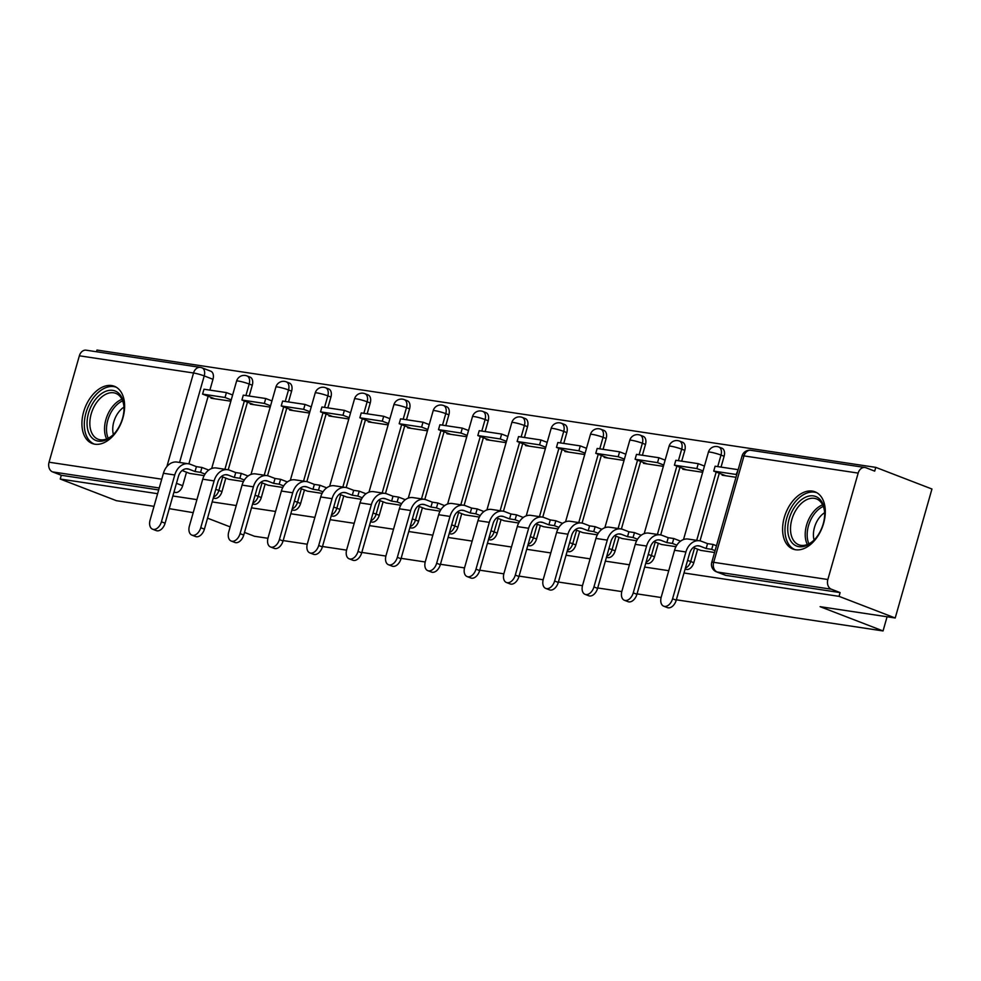 <?xml version="1.0" encoding="UTF-8"?>
<svg xmlns="http://www.w3.org/2000/svg" width="981" height="981" viewBox="0 0 981 981"><rect width="100%" height="100%" fill="white"/><g stroke="black" fill="none" stroke-linecap="round" stroke-linejoin="round"><path stroke-width="1.47" d="M685.13 568.98L685.927 569.287A7.86 5.028 -68.9 0 0 686.614 569.458A7.86 5.028 -68.9 0 0 693.8 562.702L690.698 561.5A7.86 5.028 111.1 0 1 685.4 568.06M645.817 563.057L646.614 563.364A7.86 5.028 -68.9 0 0 647.301 563.535A7.86 5.028 -68.9 0 0 654.486 556.779L651.372 555.577A7.86 5.028 111.1 0 1 646.074 562.138M606.503 557.134L607.288 557.441A7.86 5.028 -68.9 0 0 607.975 557.625A7.86 5.028 -68.9 0 0 615.161 550.856L612.058 549.667A7.86 5.028 111.1 0 1 606.761 556.215M567.177 551.212L567.974 551.518A7.86 5.028 -68.9 0 0 568.661 551.702A7.86 5.028 -68.9 0 0 575.847 544.933L572.745 543.744A7.86 5.028 111.1 0 1 567.447 550.292M527.864 545.289L528.661 545.595A7.86 5.028 -68.9 0 0 529.348 545.779A7.86 5.028 -68.9 0 0 536.521 539.01L533.419 537.821A7.86 5.028 111.1 0 1 528.121 544.369M488.538 539.366L489.335 539.673A7.86 5.028 -68.9 0 0 490.022 539.857A7.86 5.028 -68.9 0 0 497.208 533.088L494.105 531.898A7.86 5.028 111.1 0 1 488.808 538.446M449.224 533.443L450.021 533.75A7.86 5.028 -68.9 0 0 450.708 533.934A7.86 5.028 -68.9 0 0 457.894 527.165L454.779 525.975A7.86 5.028 111.1 0 1 449.482 532.524M409.911 527.52L410.696 527.827A7.86 5.028 -68.9 0 0 411.382 528.011A7.86 5.028 -68.9 0 0 418.568 521.242L415.466 520.053A7.86 5.028 111.1 0 1 410.168 526.601M370.585 521.598L371.382 521.904A7.86 5.028 -68.9 0 0 372.069 522.088A7.86 5.028 -68.9 0 0 379.255 515.319L376.152 514.13A7.86 5.028 111.1 0 1 370.855 520.678M331.271 515.675L332.069 515.981A7.86 5.028 -68.9 0 0 332.755 516.165A7.86 5.028 -68.9 0 0 339.929 509.397L336.826 508.207A7.86 5.028 111.1 0 1 331.529 514.755M291.958 509.752L292.743 510.059A7.86 5.028 -68.9 0 0 293.429 510.243A7.86 5.028 -68.9 0 0 300.615 503.474L297.513 502.284A7.86 5.028 111.1 0 1 292.215 508.832M252.632 503.829L253.429 504.136A7.86 5.028 -68.9 0 0 254.116 504.32A7.86 5.028 -68.9 0 0 261.302 497.551L258.187 496.361A7.86 5.028 111.1 0 1 252.89 502.922M213.318 497.907L214.116 498.213A7.86 5.028 -68.9 0 0 214.802 498.397A7.86 5.028 -68.9 0 0 221.976 491.628L218.873 490.439A7.86 5.028 111.1 0 1 213.576 496.999M111.626 385.558A30.681 19.608 -68.9 0 0 84.256 409.862A30.681 19.608 -68.9 0 0 92.239 443.51A30.681 19.608 -68.9 0 0 94.924 444.209A30.681 19.608 -68.9 0 0 122.294 419.905A30.681 19.608 -68.9 0 0 114.311 386.256A30.681 19.608 -68.9 0 0 111.626 385.558M812.305 491.089A30.681 19.608 -68.9 0 0 784.923 515.405A30.681 19.608 -68.9 0 0 792.918 549.041A30.681 19.608 -68.9 0 0 795.591 549.752A30.681 19.608 -68.9 0 0 822.973 525.436A30.681 19.608 -68.9 0 0 814.978 491.8A30.681 19.608 -68.9 0 0 812.305 491.089M683.99 572.99L839.037 596.35L895.212 617.993L931.95 489.016L875.775 467.373L96.972 350.058L96.494 351.738M154.005 506.343L116.408 500.69L60.233 479.035L157.61 493.701M172.852 495.994L196.923 499.623M212.178 501.916L236.249 505.546M251.492 507.839L275.563 511.469M290.805 513.762L314.876 517.392M330.131 519.685L354.202 523.314M369.445 525.608L393.516 529.237M408.758 531.53L432.842 535.16M448.084 537.453L472.155 541.083M487.398 543.376L511.469 547.006M526.723 549.299L550.795 552.928M566.037 555.221L590.108 558.851M605.351 561.144L629.422 564.774M644.676 567.067L668.748 570.697M193.208 512.658L169.247 508.649M207.543 518.176L230.167 526.895M244.49 532.413L254.459 536.264L267.936 538.287M895.212 617.993L820.104 606.675L883.047 630.942L676.35 599.808M661.108 597.515L637.037 593.885M621.795 591.592L597.711 587.962M582.481 585.669L558.397 582.04M543.155 579.746L519.084 576.117M503.842 573.824L479.758 570.194M464.528 567.901L440.444 564.271M425.202 561.978L401.119 558.348M385.889 556.055L361.805 552.426M346.563 550.133L322.491 546.503M307.249 544.21L283.166 540.58M875.775 467.373L874.709 471.125L865.953 467.753A7.86 5.996 98.6 0 0 864.984 467.496A7.86 5.996 98.6 0 0 858.167 473.1L827.854 579.513A7.86 5.996 98.6 0 0 831.361 589.213L717.185 572.009A7.86 5.028 111.1 0 1 716.498 571.837L725.253 575.209A7.86 5.028 111.1 0 0 725.94 575.381L717.185 572.009A7.86 5.996 98.6 0 1 713.678 562.321L827.854 579.513M839.037 596.35L840.104 592.585L831.361 589.213M201.326 367.642A7.86 5.028 111.1 0 1 202.012 367.826L210.768 371.198A7.86 5.028 111.1 0 1 212.975 379.291L209.897 390.107M208.144 396.25L188.879 463.866M186.513 472.204L182.662 485.705L176.47 483.326M60.233 479.035L61.3 475.27L52.557 471.898A7.86 5.996 -81.4 0 1 49.05 462.21L79.363 355.796A7.86 5.996 -81.4 0 1 86.181 350.192L200.357 367.385A7.86 5.996 -81.4 0 0 193.539 372.988L79.363 355.796M250.547 403.363L250.327 404.135L270.18 407.127M228.904 479.317L243.472 481.536M289.861 409.285L289.64 410.058L309.493 413.05M268.218 485.239L282.786 487.459M329.175 415.208L328.954 415.981L348.807 418.973M307.544 491.162L322.111 493.382M368.5 421.131L368.28 421.904L388.133 424.896M346.857 497.085L361.425 499.304M407.814 427.054L407.593 427.826L427.446 430.818M386.183 503.008L400.751 505.227M447.14 432.964L446.907 433.749L466.772 436.741M425.496 508.931L440.064 511.15M486.453 438.887L486.233 439.672L506.086 442.664M464.81 514.853L479.378 517.073M525.767 444.81L525.546 445.595L545.399 448.587M504.136 520.776L518.704 522.996M565.093 450.733L564.872 451.518L584.725 454.51M543.449 526.699L558.017 528.918M604.406 456.656L604.186 457.44L624.039 460.432M582.775 532.622L597.343 534.841M643.732 462.578L643.499 463.363L663.364 466.355M622.089 538.544L636.657 540.764M683.046 468.501L682.825 469.286L702.678 472.278M661.402 544.467L675.97 546.687M722.359 474.424L722.139 475.209L735.983 477.293M700.728 550.39L714.56 552.499M724.113 456.288L721.01 455.086A7.86 5.028 111.1 0 0 718.791 446.993L721.906 448.182A7.86 5.028 -68.9 0 1 724.113 456.288L721.035 467.103M719.281 473.234L700.017 540.862M697.65 549.201L693.8 562.702M684.799 450.365L681.685 449.163A7.86 5.028 111.1 0 0 679.477 441.07L682.58 442.272A7.86 5.028 -68.9 0 1 684.799 450.365L681.709 461.18M679.968 467.324L660.703 534.939M658.325 543.278L654.486 556.779M645.473 444.442L642.371 443.24A7.86 5.028 111.1 0 0 640.164 435.147L643.266 436.349A7.86 5.028 -68.9 0 1 645.473 444.442L642.396 455.258M640.642 461.401L621.39 529.017M619.011 537.355L615.161 550.856M606.16 438.519L603.057 437.318A7.86 5.028 111.1 0 0 600.838 429.224L603.94 430.426A7.86 5.028 -68.9 0 1 606.16 438.519L603.082 449.335M601.328 455.478L582.064 523.094M579.697 531.432L575.847 544.933M566.834 432.596L563.732 431.395A7.86 5.028 111.1 0 0 561.524 423.302L564.627 424.503A7.86 5.028 -68.9 0 1 566.834 432.596L563.756 443.412M562.015 449.556L542.751 517.171M540.372 525.509L536.521 539.01M527.52 426.674L524.418 425.484A7.86 5.028 111.1 0 0 522.199 417.379L525.313 418.58A7.86 5.028 -68.9 0 1 527.52 426.674L524.443 437.489M522.689 443.633L503.437 511.248M501.058 519.587L497.208 533.088M488.207 420.751L485.092 419.561A7.86 5.028 111.1 0 0 482.885 411.456L485.987 412.658A7.86 5.028 -68.9 0 1 488.207 420.751L485.117 431.566M483.375 437.71L464.111 505.325M461.732 513.664L457.894 527.165M448.881 414.828L445.779 413.639A7.86 5.028 111.1 0 0 443.571 405.533L446.674 406.735A7.86 5.028 -68.9 0 1 448.881 414.828L445.803 425.644M444.05 431.787L424.798 499.403M422.419 507.741L418.568 521.242M409.567 408.905L406.465 407.716A7.86 5.028 111.1 0 0 404.246 399.61L407.36 400.812A7.86 5.028 -68.9 0 1 409.567 408.905L406.49 419.721M404.736 425.864L385.472 493.48M383.105 501.818L379.255 515.319M370.242 402.983L367.139 401.793A7.86 5.028 111.1 0 0 364.932 393.688L368.034 394.889A7.86 5.028 -68.9 0 1 370.242 402.983L367.164 413.798M365.423 419.942L346.158 487.557M343.779 495.895L339.929 509.397M330.928 397.06L327.826 395.87A7.86 5.028 111.1 0 0 325.618 387.765L328.721 388.966A7.86 5.028 -68.9 0 1 330.928 397.06L327.85 407.875M326.097 414.019L306.845 481.634M304.466 489.973L300.615 503.474M291.615 391.137L288.512 389.948A7.86 5.028 111.1 0 0 286.293 381.842L289.395 383.044A7.86 5.028 -68.9 0 1 291.615 391.137L288.524 401.952M286.783 408.096L267.519 475.711M265.14 484.05L261.302 497.551M252.289 385.214L249.186 384.025A7.86 5.028 111.1 0 0 246.979 375.919L250.081 377.121A7.86 5.028 -68.9 0 1 252.289 385.214L249.211 396.03M247.457 402.173L228.205 469.789M225.826 478.127L221.976 491.628M887.082 616.767L883.047 630.942M211.222 397.44L211.001 398.212L230.854 401.204M189.591 473.394L204.158 475.613M840.104 592.585L725.94 575.381M173.919 492.241L175.476 492.474A7.86 5.028 -68.9 0 0 182.662 485.705M61.3 475.27L158.677 489.948M165.102 523.216A8.854 5.653 111.1 0 1 156.249 530.611L152.582 529.2A8.854 5.653 -68.9 0 0 161.436 521.794L174.765 474.988A15.733 11.98 -81.4 0 1 188.401 463.78A15.733 11.98 -81.4 0 1 190.339 464.295L196.408 466.637L195.023 471.518L188.953 469.188A10.619 8.081 98.6 0 0 187.641 468.832A10.619 8.081 98.6 0 0 178.432 476.398L165.102 523.216L161.436 521.794M188.401 463.78L177.058 462.076A15.733 11.98 -81.4 0 0 163.422 473.271L150.093 520.089A8.854 5.653 -68.9 0 0 152.582 529.2M205.041 474.081L200.565 472.351L201.951 467.471L196.408 466.637M200.565 472.351L195.023 471.518M189.701 473.443L182.123 470.524M226.415 392.596L203.987 389.224L202.589 394.104L225.029 397.489L226.415 392.596L232.632 394.987M231.234 399.88L225.029 397.489M214.68 398.764L202.589 394.104M201.951 467.471L208.732 470.083M94.409 400.849A26.548 16.959 111.1 0 1 113.391 390.487A26.548 16.959 111.1 0 1 123.998 407.029A26.548 16.959 111.1 0 1 116.653 430.659A26.548 16.959 111.1 0 1 113.367 434.608A26.548 16.959 111.1 0 1 89.688 434.791A26.548 16.959 111.1 0 1 94.409 400.849M124.011 407.642A24.586 15.708 -68.9 0 0 115.783 393.356A24.586 15.708 -68.9 0 0 96.653 402.492A24.586 15.708 -68.9 0 0 98.1 439.23A24.586 15.708 -68.9 0 0 113.784 434.166M113.416 434.522A19.35 12.373 111.1 0 1 118.112 412.854A19.35 12.373 111.1 0 1 123.974 407.127M116.31 387.25A30.485 19.473 -68.9 0 0 92.766 398.629A30.485 19.473 -68.9 0 0 94.384 444.123M795.088 506.38A26.548 16.959 111.1 0 1 814.058 496.018A26.548 16.959 111.1 0 1 824.665 512.572A26.548 16.959 111.1 0 1 817.32 536.202A26.548 16.959 111.1 0 1 814.046 540.151A26.548 16.959 111.1 0 1 790.367 540.335A26.548 16.959 111.1 0 1 795.088 506.38M824.69 513.186A24.586 15.708 -68.9 0 0 816.462 498.9A24.586 15.708 -68.9 0 0 797.32 508.035A24.586 15.708 -68.9 0 0 798.779 544.774A24.586 15.708 -68.9 0 0 814.463 539.709M814.095 540.065A19.35 12.373 111.1 0 1 818.779 518.397A19.35 12.373 111.1 0 1 824.653 512.671M816.989 492.781A30.485 19.473 -68.9 0 0 793.445 504.173A30.485 19.473 -68.9 0 0 795.064 549.667M204.416 529.139A8.854 5.653 111.1 0 1 195.562 536.533L191.896 535.123A8.854 5.653 -68.9 0 0 200.749 527.717L214.091 480.911A15.733 11.98 -81.4 0 1 227.715 469.703A15.733 11.98 -81.4 0 1 229.664 470.218L235.734 472.56L234.336 477.44L228.266 475.111A10.619 8.081 98.6 0 0 226.954 474.755A10.619 8.081 98.6 0 0 217.757 482.321L204.416 529.139L200.749 527.717M227.715 469.703L216.384 467.998A15.733 11.98 -81.4 0 0 202.748 479.194L189.407 526.012A8.854 5.653 -68.9 0 0 191.896 535.123M244.355 480.003L239.879 478.274L241.277 473.394L235.734 472.56M239.879 478.274L234.336 477.44M229.027 479.366L221.448 476.435M265.741 398.519L243.3 395.147L241.915 400.027L264.343 403.412L265.741 398.519L271.945 400.91M270.548 405.803L264.343 403.412M254.005 404.687L241.915 400.027M241.277 473.394L248.058 476.006M243.742 535.062A8.854 5.653 111.1 0 1 234.888 542.456L231.209 541.046A8.854 5.653 -68.9 0 0 240.063 533.639L253.405 486.834A15.733 11.98 -81.4 0 1 267.04 475.626A15.733 11.98 -81.4 0 1 268.978 476.141L275.048 478.483L273.65 483.363L267.592 481.033A10.619 8.081 98.6 0 0 266.28 480.678A10.619 8.081 98.6 0 0 257.071 488.244L243.742 535.062L240.063 533.639M267.04 475.626L255.698 473.921A15.733 11.98 -81.4 0 0 242.062 485.117L228.732 531.935A8.854 5.653 -68.9 0 0 231.209 541.046M283.681 485.926L279.205 484.197L280.591 479.317L275.048 478.483M279.205 484.197L273.65 483.363M268.34 485.288L260.762 482.358M305.054 404.442L282.626 401.07L281.228 405.95L303.656 409.335L305.054 404.442L311.259 406.833M309.873 411.726L303.656 409.335M293.319 410.61L281.228 405.95M280.591 479.317L287.372 481.929M283.055 540.985A8.854 5.653 111.1 0 1 274.202 548.379L270.535 546.969A8.854 5.653 -68.9 0 0 279.389 539.562L292.718 492.756A15.733 11.98 -81.4 0 1 306.354 481.548A15.733 11.98 -81.4 0 1 308.304 482.063L314.361 484.406L312.976 489.286L306.906 486.956A10.619 8.081 98.6 0 0 305.594 486.601A10.619 8.081 98.6 0 0 296.397 494.166L283.055 540.985L279.389 539.562M306.354 481.548L295.011 479.844A15.733 11.98 -81.4 0 0 281.375 491.04L268.046 537.858A8.854 5.653 -68.9 0 0 270.535 546.969M322.994 491.849L318.518 490.12L319.916 485.239L314.361 484.406M318.518 490.12L312.976 489.286M307.666 491.211L300.088 488.28M344.368 410.365L321.94 406.992L320.542 411.873L342.982 415.257L344.368 410.365L350.585 412.756M349.187 417.648L342.982 415.257M332.633 416.533L320.542 411.873M319.916 485.239L326.685 487.851M322.369 546.908A8.854 5.653 111.1 0 1 313.528 554.302L309.849 552.892A8.854 5.653 -68.9 0 0 318.702 545.485L332.044 498.679A15.733 11.98 -81.4 0 1 345.68 487.471A15.733 11.98 -81.4 0 1 347.617 487.986L353.687 490.328L352.289 495.209L346.219 492.867A10.619 8.081 98.6 0 0 344.92 492.523A10.619 8.081 98.6 0 0 335.71 500.089L322.369 546.908L318.702 545.485M345.68 487.471L334.337 485.767A15.733 11.98 -81.4 0 0 320.701 496.962L307.36 543.781A8.854 5.653 -68.9 0 0 309.849 552.892M362.308 497.772L357.832 496.043L359.23 491.162L353.687 490.328M357.832 496.043L352.289 495.209M346.98 497.134L339.401 494.203M383.694 416.287L361.253 412.915L359.868 417.796L382.296 421.18L383.694 416.287L389.898 418.679M388.513 423.571L382.296 421.18M371.958 422.455L359.868 417.796M359.23 491.162L366.011 493.774M361.695 552.83A8.854 5.653 111.1 0 1 352.841 560.225L349.175 558.814A8.854 5.653 -68.9 0 0 358.028 551.408L371.358 504.602A15.733 11.98 -81.4 0 1 384.993 493.394A15.733 11.98 -81.4 0 1 386.931 493.909L393.001 496.251L391.615 501.132L385.545 498.789A10.619 8.081 98.6 0 0 384.233 498.446A10.619 8.081 98.6 0 0 375.024 506.012L361.695 552.83L358.028 551.408M384.993 493.394L373.651 491.677A15.733 11.98 -81.4 0 0 360.015 502.885L346.685 549.703A8.854 5.653 -68.9 0 0 349.175 558.814M401.634 503.694L397.158 501.965L398.544 497.085L393.001 496.251M397.158 501.965L391.615 501.132M386.293 503.057L378.715 500.126M423.007 422.21L400.579 418.838L399.181 423.718L421.622 427.103L423.007 422.21L429.224 424.601M427.826 429.494L421.622 427.103M411.272 428.378L399.181 423.718M398.544 497.085L405.325 499.697M401.008 558.753A8.854 5.653 111.1 0 1 392.155 566.147L388.488 564.737A8.854 5.653 -68.9 0 0 397.342 557.331L410.683 510.512A15.733 11.98 -81.4 0 1 424.307 499.317A15.733 11.98 -81.4 0 1 426.257 499.832L432.327 502.174L430.929 507.054L424.859 504.712A10.619 8.081 98.6 0 0 423.547 504.369A10.619 8.081 98.6 0 0 414.35 511.935L401.008 558.753L397.342 557.331M424.307 499.317L412.964 497.6A15.733 11.98 -81.4 0 0 399.341 508.808L385.999 555.626A8.854 5.653 -68.9 0 0 388.488 564.737M440.947 509.617L436.471 507.888L437.869 503.008L432.327 502.174M436.471 507.888L430.929 507.054M425.619 508.967L418.041 506.049M462.321 428.133L439.893 424.761L438.507 429.641L460.935 433.026L462.321 428.133L468.538 430.524M467.14 435.417L460.935 433.026M450.598 434.301L438.507 429.641M437.869 503.008L444.651 505.62M440.334 564.676A8.854 5.653 111.1 0 1 431.481 572.07L427.802 570.66A8.854 5.653 -68.9 0 0 436.655 563.253L449.997 516.435A15.733 11.98 -81.4 0 1 463.633 505.24A15.733 11.98 -81.4 0 1 465.57 505.755L471.64 508.084L470.242 512.977L464.185 510.635A10.619 8.081 98.6 0 0 462.873 510.292A10.619 8.081 98.6 0 0 453.663 517.858L440.334 564.676L436.655 563.253M463.633 505.24L452.29 503.523A15.733 11.98 -81.4 0 0 438.654 514.731L425.325 561.549A8.854 5.653 -68.9 0 0 427.802 570.66M480.273 515.54L475.797 513.811L477.183 508.931L471.64 508.084M475.797 513.811L470.242 512.977M464.933 514.89L457.354 511.972M501.647 434.056L479.219 430.684L477.821 435.564L500.249 438.948L501.647 434.056L507.851 436.447M506.466 441.34L500.249 438.948M489.911 440.224L477.821 435.564M477.183 508.931L483.964 511.542M479.648 570.586A8.854 5.653 111.1 0 1 470.794 577.993L467.128 576.583A8.854 5.653 -68.9 0 0 475.981 569.176L489.311 522.358A15.733 11.98 -81.4 0 1 502.946 511.162A15.733 11.98 -81.4 0 1 504.884 511.677L510.954 514.007L509.568 518.9L503.498 516.558A10.619 8.081 98.6 0 0 502.186 516.214A10.619 8.081 98.6 0 0 492.989 523.78L479.648 570.586L475.981 569.176M502.946 511.162L491.604 509.446A15.733 11.98 -81.4 0 0 477.968 520.653L464.638 567.472A8.854 5.653 -68.9 0 0 467.128 576.583M519.587 521.463L515.111 519.734L516.509 514.853L510.954 514.007M515.111 519.734L509.568 518.9M504.259 520.813L496.68 517.894M540.96 439.979L518.532 436.594L517.134 441.487L539.575 444.871L540.96 439.979L547.177 442.37M545.779 447.262L539.575 444.871M529.225 446.147L517.134 441.487M516.509 514.853L523.278 517.465M518.961 576.509A8.854 5.653 111.1 0 1 510.108 583.916L506.441 582.506A8.854 5.653 -68.9 0 0 515.295 575.099L528.636 528.281A15.733 11.98 -81.4 0 1 542.272 517.085A15.733 11.98 -81.4 0 1 544.21 517.6L550.28 519.93L548.882 524.823L542.812 522.481A10.619 8.081 98.6 0 0 541.5 522.137A10.619 8.081 98.6 0 0 532.303 529.703L518.961 576.509L515.295 575.099M542.272 517.085L530.929 515.368A15.733 11.98 -81.4 0 0 517.294 526.576L503.952 573.395A8.854 5.653 -68.9 0 0 506.441 582.506M558.9 527.386L554.424 525.657L555.822 520.776L550.28 519.93M554.424 525.657L548.882 524.823M543.572 526.736L535.994 523.817M580.286 445.901L557.846 442.517L556.46 447.41L578.888 450.794L580.286 445.901L586.491 448.292M585.105 453.185L578.888 450.794M568.551 452.069L556.46 447.41M555.822 520.776L562.604 523.388M558.287 582.432A8.854 5.653 111.1 0 1 549.434 589.839L545.767 588.428A8.854 5.653 -68.9 0 0 554.621 581.022L567.95 534.204A15.733 11.98 -81.4 0 1 581.586 523.008A15.733 11.98 -81.4 0 1 583.523 523.523L589.593 525.853L588.208 530.746L582.138 528.403A10.619 8.081 98.6 0 0 580.826 528.06A10.619 8.081 98.6 0 0 571.616 535.626L558.287 582.432L554.621 581.022M581.586 523.008L570.243 521.291A15.733 11.98 -81.4 0 0 556.607 532.499L543.278 579.317A8.854 5.653 -68.9 0 0 545.767 588.428M598.226 533.308L593.75 531.579L595.136 526.687L589.593 525.853M593.75 531.579L588.208 530.746M582.886 532.658L575.307 529.74M619.6 451.824L597.171 448.44L595.774 453.332L618.202 456.717L619.6 451.824L625.804 454.215M624.419 459.108L618.202 456.717M607.864 457.992L595.774 453.332M595.136 526.687L601.917 529.311M597.601 588.355A8.854 5.653 111.1 0 1 588.747 595.761L585.081 594.351A8.854 5.653 -68.9 0 0 593.934 586.945L607.276 540.126A15.733 11.98 -81.4 0 1 620.899 528.931A15.733 11.98 -81.4 0 1 622.849 529.446L628.919 531.776L627.521 536.668L621.451 534.326A10.619 8.081 98.6 0 0 620.139 533.983A10.619 8.081 98.6 0 0 610.942 541.549L597.601 588.355L593.934 586.945M620.899 528.931L609.557 527.214A15.733 11.98 -81.4 0 0 595.933 538.422L582.591 585.24A8.854 5.653 -68.9 0 0 585.081 594.351M637.54 539.231L633.064 537.502L634.462 532.609L628.919 531.776M633.064 537.502L627.521 536.668M622.212 538.581L614.633 535.663M658.913 457.747L636.485 454.362L635.099 459.255L657.528 462.64L658.913 457.747L665.13 460.138M663.732 465.031L657.528 462.64M647.19 463.915L635.099 459.255M634.462 532.609L641.243 535.234M636.927 594.278A8.854 5.653 111.1 0 1 628.073 601.684L624.394 600.274A8.854 5.653 -68.9 0 0 633.248 592.867L646.589 546.049A15.733 11.98 -81.4 0 1 660.225 534.853A15.733 11.98 -81.4 0 1 662.163 535.368L668.233 537.698L666.835 542.591L660.777 540.249A10.619 8.081 98.6 0 0 659.465 539.906A10.619 8.081 98.6 0 0 650.256 547.472L636.927 594.278L633.248 592.867M660.225 534.853L648.882 533.137A15.733 11.98 -81.4 0 0 635.247 544.345L621.905 591.163A8.854 5.653 -68.9 0 0 624.394 600.274M676.865 545.154L672.39 543.425L673.775 538.532L668.233 537.698M672.39 543.425L666.835 542.591M661.525 544.504L653.947 541.586M698.239 463.67L675.811 460.285L674.413 465.178L696.841 468.562L698.239 463.67L704.444 466.061M703.058 470.954L696.841 468.562M686.504 469.838L674.413 465.178M673.775 538.532L680.556 541.156M676.24 600.2A8.854 5.653 111.1 0 1 667.387 607.607L663.72 606.197A8.854 5.653 -68.9 0 0 672.574 598.79L685.903 551.972A15.733 11.98 -81.4 0 1 699.539 540.776A15.733 11.98 -81.4 0 1 701.476 541.291L707.546 543.621L706.161 548.514L700.091 546.172A10.619 8.081 98.6 0 0 698.779 545.828A10.619 8.081 98.6 0 0 689.582 553.394L676.24 600.2L672.574 598.79M699.539 540.776L688.196 539.06A15.733 11.98 -81.4 0 0 674.56 550.267L661.231 597.086A8.854 5.653 -68.9 0 0 663.72 606.197M715.088 550.66L711.703 549.348L713.101 544.455L707.546 543.621M711.703 549.348L706.161 548.514M700.839 550.427L693.273 547.508M737.553 469.592L715.124 466.208L713.727 471.101L736.167 474.473L738.117 469.813M725.817 475.76L713.727 471.101M713.101 544.455L716.486 545.767M858.167 473.1L743.99 455.907L713.678 562.321A7.86 0.846 -164.1 0 0 711.765 562.334A7.86 7.86 0 0 0 716.498 571.837M212.975 379.291L204.22 375.919L179.572 462.456M166.88 466.576L193.539 372.988A7.86 0.846 15.9 0 1 204.22 375.919A7.86 5.028 111.1 0 0 202.012 367.826A7.86 7.86 0 0 0 200.357 367.385M49.05 462.21L161.742 479.182M718.791 446.993A7.86 7.86 0 0 0 708.405 452.18A7.86 0.846 -164.1 0 1 710.318 452.155A7.86 0.846 -164.1 0 1 721.01 455.086L717.724 466.6M716.179 472.045L696.718 540.347M694.548 547.999L690.698 561.5A7.86 0.846 -164.1 0 0 687.571 560.433M679.477 441.07A7.86 7.86 0 0 0 669.079 446.257A7.86 0.846 -164.1 0 1 671.004 446.232A7.86 0.846 -164.1 0 1 681.685 449.163L678.411 460.678M676.865 466.122L657.405 534.424M655.222 542.076L651.372 555.577A7.86 0.846 -164.1 0 0 648.257 554.51M640.164 435.147A7.86 7.86 0 0 0 629.765 440.334A7.86 0.846 -164.1 0 1 631.69 440.31A7.86 0.846 -164.1 0 1 642.371 443.24L639.097 454.755M637.54 460.199L618.091 528.501M615.909 536.153L612.058 549.667A7.86 0.846 -164.1 0 0 608.931 548.587M600.838 429.224A7.86 7.86 0 0 0 590.452 434.411A7.86 0.846 -164.1 0 1 592.365 434.387A7.86 0.846 -164.1 0 1 603.057 437.318L599.771 448.832M598.226 454.277L578.765 522.579M576.583 530.231L572.745 543.744A7.86 0.846 -164.1 0 0 569.618 542.665M561.524 423.302A7.86 7.86 0 0 0 551.126 428.489A7.86 0.846 -164.1 0 1 553.051 428.464A7.86 0.846 -164.1 0 1 563.732 431.395L560.458 442.909M558.9 448.354L539.452 516.656M537.269 524.308L533.419 537.821A7.86 0.846 -164.1 0 0 530.292 536.742M522.199 417.379A7.86 7.86 0 0 0 511.812 422.566A7.86 0.846 -164.1 0 1 513.725 422.541A7.86 0.846 -164.1 0 1 524.418 425.484L521.132 436.986M519.587 442.431L500.126 510.733M497.956 518.385L494.105 531.898A7.86 0.846 -164.1 0 0 490.978 530.819M482.885 411.456A7.86 7.86 0 0 0 472.486 416.643A7.86 0.846 -164.1 0 1 474.412 416.618A7.86 0.846 -164.1 0 1 485.092 419.561L481.818 431.064M480.273 436.508L460.812 504.81M458.63 512.462L454.779 525.975A7.86 0.846 -164.1 0 0 451.665 524.896M443.571 405.533A7.86 7.86 0 0 0 433.173 410.72A7.86 0.846 -164.1 0 1 435.098 410.696A7.86 0.846 -164.1 0 1 445.779 413.639L442.505 425.153M440.947 430.585L421.499 498.888M419.316 506.539L415.466 520.053A7.86 0.846 -164.1 0 0 412.339 518.974M404.246 399.61A7.86 7.86 0 0 0 393.859 404.797A7.86 0.846 -164.1 0 1 395.772 404.773A7.86 0.846 -164.1 0 1 406.465 407.716L403.179 419.23M401.634 424.663L382.173 492.965M379.99 500.617L376.152 514.13A7.86 0.846 -164.1 0 0 373.025 513.051M364.932 393.688A7.86 7.86 0 0 0 354.533 398.875A7.86 0.846 -164.1 0 1 356.459 398.85A7.86 0.846 -164.1 0 1 367.139 401.793L363.865 413.308M362.308 418.74L342.86 487.042M340.677 494.694L336.826 508.207A7.86 0.846 -164.1 0 0 333.699 507.128M325.618 387.765A7.86 7.86 0 0 0 315.22 392.952A7.86 0.846 -164.1 0 1 317.133 392.927A7.86 0.846 -164.1 0 1 327.826 395.87L324.539 407.385M322.994 412.817L303.534 481.119M301.363 488.771L297.513 502.284A7.86 0.846 -164.1 0 0 294.386 501.205M286.293 381.842A7.86 7.86 0 0 0 275.906 387.029A7.86 0.846 -164.1 0 1 277.819 387.005A7.86 0.846 -164.1 0 1 288.512 389.948L285.226 401.462M283.681 406.894L264.22 475.196M262.037 482.86L258.187 496.361A7.86 0.846 -164.1 0 0 255.072 495.282M246.979 375.919A7.86 7.86 0 0 0 236.58 381.106A7.86 0.846 -164.1 0 1 238.506 381.082A7.86 0.846 -164.1 0 1 249.186 384.025L245.912 395.539M244.355 400.971L224.907 469.274M222.724 476.938L218.873 490.439A7.86 0.846 -164.1 0 0 215.746 489.36M175.476 492.474L174.017 491.91M159.241 487.974L52.557 471.898M742.077 455.92A7.86 0.846 -164.1 0 1 743.99 455.907A7.86 5.996 -81.4 0 1 750.808 450.304A7.86 7.86 0 0 0 742.077 455.92L711.765 562.334M186.28 468.783L188.953 469.188M163.422 473.271L174.765 474.988M106.647 438.973A24.586 15.708 111.1 0 1 111.356 408.157A24.586 15.708 111.1 0 1 121.938 399.292M122.637 400.861A23.777 15.193 -68.9 0 0 113.085 409.151A23.777 15.193 -68.9 0 0 108.217 438.274M807.326 544.516A24.586 15.708 111.1 0 1 812.023 513.701A24.586 15.708 111.1 0 1 822.618 504.835M823.304 506.404A23.777 15.193 -68.9 0 0 813.764 514.694A23.777 15.193 -68.9 0 0 808.884 543.805M225.605 474.706L228.266 475.111M202.748 479.194L214.091 480.911M264.919 480.629L267.592 481.033M242.062 485.117L253.405 486.834M304.245 486.551L306.906 486.956M281.375 491.04L292.718 492.756M343.558 492.474L346.219 492.867M320.701 496.962L332.044 498.679M382.872 498.397L385.545 498.789M360.015 502.885L371.358 504.602M422.198 504.32L424.859 504.712M399.341 508.808L410.683 510.512M461.511 510.243L464.185 510.635M438.654 514.731L449.997 516.435M500.837 516.165L503.498 516.558M477.968 520.653L489.311 522.358M540.151 522.088L542.812 522.481M517.294 526.576L528.636 528.281M579.464 528.011L582.138 528.403M556.607 532.499L567.95 534.204M618.79 533.934L621.451 534.326M595.933 538.422L607.276 540.126M658.104 539.844L660.777 540.249M635.247 544.345L646.589 546.049M697.43 545.767L700.091 546.172M674.56 550.267L685.903 551.972M211.688 468.489L236.58 381.106M251.013 474.412L275.906 387.029M290.327 480.334L315.22 392.952M329.653 486.257L354.533 398.875M368.966 492.18L393.859 404.797M408.28 498.103L433.173 410.72M447.606 504.026L472.486 416.643M486.919 509.948L511.812 422.566M526.233 515.859L551.126 428.489M565.559 521.782L590.452 434.411M604.872 527.704L629.765 440.334M644.198 533.627L669.079 446.257M683.512 539.55L708.405 452.18M864.984 467.496L750.808 450.304"/></g></svg>
